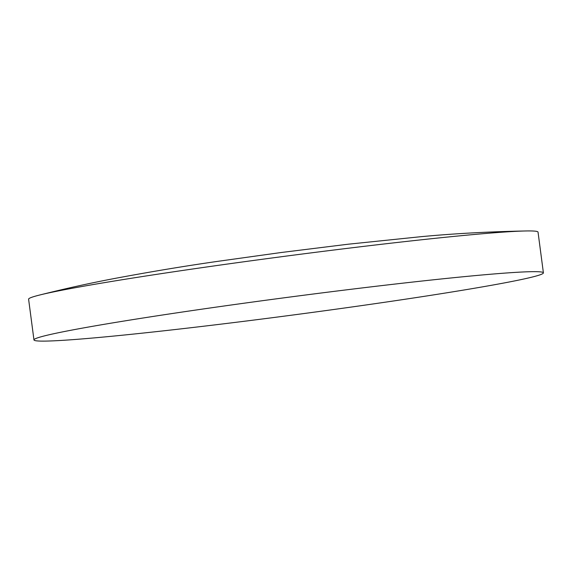 <?xml version="1.0" encoding="UTF-8"?>
<svg xmlns="http://www.w3.org/2000/svg" width="572" height="572" viewBox="0 0 572 572"><rect width="100%" height="100%" fill="white"/><g stroke="black" fill="none" stroke-linecap="round" stroke-linejoin="round"><path stroke-width="0.86" d="M506.849 282.446A256.914 9.102 -7.5 0 1 221.028 324.138A256.914 9.102 -7.5 0 1 33.962 339.925A256.914 9.102 -7.5 0 1 70.513 330.337A256.914 9.102 -7.5 0 1 356.335 288.638A256.914 9.102 -7.5 0 1 543.4 272.858A256.914 9.102 -7.5 0 1 506.849 282.446M33.962 339.925L28.6 299.192A256.914 9.102 -7.5 0 1 39.139 295.152A256.914 9.102 -7.5 0 1 65.151 289.604A256.914 9.102 -7.5 0 1 314.357 252.466A256.914 9.102 -7.5 0 1 526.812 230.945A256.914 9.102 -7.5 0 1 538.038 232.125L543.4 272.858M39.139 295.152C65.616 288.524 91.127 282.897 115.666 278.278C150.729 271.729 184.441 266.13 216.802 261.483L281.095 252.524L348.219 244.208L421.063 236.679C454.132 233.562 489.382 231.653 526.812 230.945"/></g></svg>

